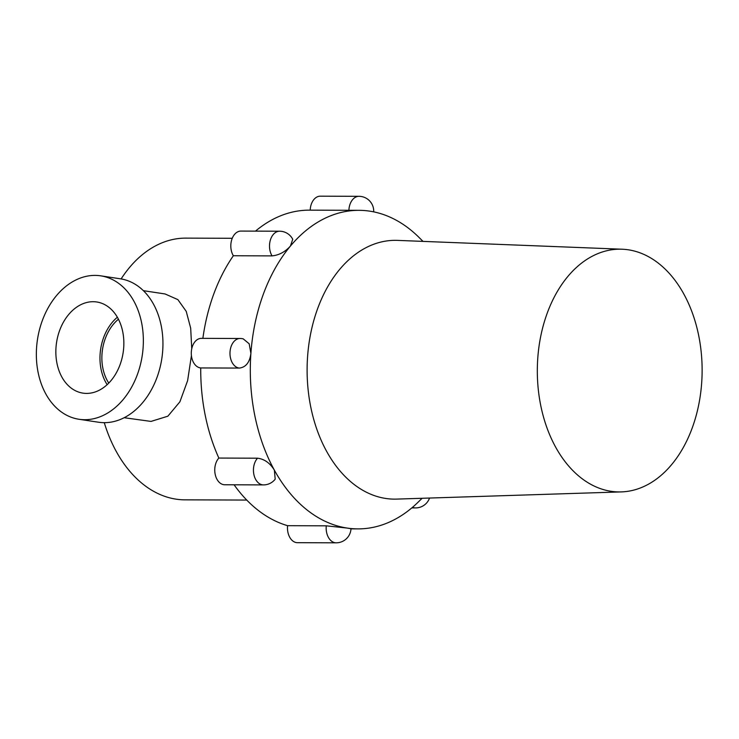 <?xml version="1.0" encoding="UTF-8"?>
<svg xmlns="http://www.w3.org/2000/svg" width="739" height="739" viewBox="0 0 739 739"><rect width="100%" height="100%" fill="white"/><g stroke="black" fill="none" stroke-linecap="round" stroke-linejoin="round"><path stroke-width="1.11" d="M86.565 393.407A46.095 33.671 -81.4 0 0 123.385 350.868A46.095 33.671 -81.4 0 0 97.816 302.168A46.095 33.671 -81.4 0 0 93.142 301.706A46.095 33.671 -81.4 0 0 56.155 345.704A46.095 33.671 -81.4 0 0 84.024 393.268A46.095 33.671 -81.4 0 0 86.565 393.407M84.68 419.706A72.533 52.996 98.6 0 1 78.999 419.272A72.533 52.996 98.6 0 1 36.95 343.487A72.533 52.996 98.6 0 1 95.026 275.398A72.533 52.996 98.6 0 1 100.707 275.832A72.533 52.996 98.6 0 1 142.756 351.625A72.533 52.996 98.6 0 1 84.68 419.706M246.752 500.063L184.926 499.841A130.858 88.837 -89.8 0 1 176.067 499.158A130.858 88.837 -89.8 0 1 104.273 422.671A72.533 52.996 98.6 0 1 98.592 422.237L78.999 419.272M124.152 417.72L151.024 421.415L167.873 416.196L179.91 401.785L187.623 380.622L191.419 355.607M121.113 278.936A130.858 88.837 -89.8 0 1 185.868 238.124L232.249 238.291M191.743 348.762L190.69 328.19L186.228 311.359L177.877 299.618L165.074 293.965L143.375 290.676M100.707 275.832L120.3 278.797A72.533 52.996 98.6 0 1 162.349 354.591A72.533 52.996 98.6 0 1 104.273 422.671M118.443 319.211A41.624 30.41 -81.4 0 0 108.772 383.088M117.362 317.234A44.201 32.294 -81.4 0 0 107.155 384.659M326.268 525.826L287.582 525.678A14.808 10.05 -89.8 0 0 297.457 542.685L336.153 542.823A14.808 10.05 -89.8 0 1 335.155 542.74A14.808 10.05 -89.8 0 1 326.213 526.501A14.808 10.05 -89.8 0 1 326.268 525.826L347.071 528.052A159.282 108.134 90.2 0 0 357.861 528.893A159.282 108.134 90.2 0 0 418.034 502.261L422.098 498.289M257.541 458.198L218.846 458.06A14.808 10.05 -89.8 0 0 215.243 474.577A14.808 10.05 -89.8 0 0 224.748 484.766L263.435 484.904A14.808 10.05 -89.8 0 1 255.676 479.445A14.808 10.05 -89.8 0 1 257.172 458.614A14.808 10.05 -89.8 0 1 257.541 458.198C264.396 459.039 270.003 463.02 274.363 470.143A159.282 108.134 90.2 0 0 347.071 528.052L350.988 528.755A14.808 14.808 0 0 1 336.153 542.823M218.846 458.06A159.282 108.134 -89.8 0 1 200.74 367.939L239.436 368.077A14.808 10.05 -89.8 0 1 238.974 368.022A14.808 10.05 -89.8 0 1 230.032 351.782A14.808 10.05 -89.8 0 1 240.083 338.49A14.808 14.808 0 0 1 243.205 338.841L249.172 343.783L250.9 353.334A159.282 108.134 90.2 0 0 274.363 470.143L275.194 479.168A14.808 14.808 0 0 1 263.435 484.904M202.874 338.36A159.282 108.134 -89.8 0 1 233.348 255.749L272.044 255.888A14.808 10.05 -89.8 0 1 271.74 255.361A14.808 10.05 -89.8 0 1 273.236 234.54A14.808 10.05 -89.8 0 1 279.61 231.215A14.808 14.808 0 0 1 292.736 239.279L290.427 246.059A159.282 108.134 90.2 0 0 250.9 353.334C249.773 362.295 245.948 367.209 239.436 368.077M200.74 367.939A14.808 10.05 -89.8 0 1 200.278 367.883A14.808 10.05 -89.8 0 1 191.299 352.383A14.808 10.05 -89.8 0 1 201.387 338.351L240.083 338.49M233.348 255.749A14.808 10.05 -89.8 0 1 231.704 239.824A14.808 10.05 -89.8 0 1 240.914 231.076L279.61 231.215M310.195 210.153A14.808 10.05 -89.8 0 1 320.283 196.177L358.978 196.315A14.808 10.05 -89.8 0 0 348.928 209.608A14.808 10.05 -89.8 0 0 348.891 210.292M611.07 491.296A121.381 82.408 -89.8 0 1 537.502 362.729A121.381 82.408 -89.8 0 1 622.155 249.219A121.381 82.408 -89.8 0 1 628.381 249.81A121.381 82.408 -89.8 0 1 702.05 375.44A121.381 82.408 -89.8 0 1 621.277 491.906A121.381 82.408 -89.8 0 1 611.07 491.296M622.155 249.219L397.545 240.387A129.399 87.849 90.2 0 0 307.304 361.399A129.399 87.849 90.2 0 0 385.73 498.455A129.399 87.849 90.2 0 0 396.612 499.102L621.277 491.906M423.022 241.394L418.985 237.385A159.282 108.134 90.2 0 0 369.786 211.16A159.282 108.134 90.2 0 0 359.006 210.329A159.282 108.134 90.2 0 0 290.427 246.059C285.143 251.907 279.009 255.186 272.044 255.888M287.582 525.678A159.282 108.134 -89.8 0 1 234.087 484.793M255.491 231.131A159.282 108.134 -89.8 0 1 309.447 210.153L359.006 210.329M429.535 498.049A14.808 14.808 0 0 1 415.521 507.924A14.808 10.05 -89.8 0 1 412.574 507.259M373.703 211.862A14.808 14.808 0 0 0 358.978 196.315M357.861 528.893L350.988 528.865M415.521 507.924L411.808 507.905"/></g></svg>
